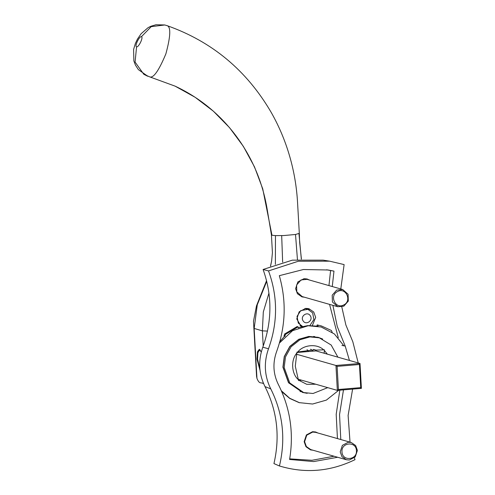 <?xml version="1.0" encoding="UTF-8"?>
<svg xmlns="http://www.w3.org/2000/svg" width="495" height="495" viewBox="0 0 495 495"><rect width="100%" height="100%" fill="white"/><g stroke="black" fill="none" stroke-linecap="round" stroke-linejoin="round"><path stroke-width="0.74" d="M296.963 352.496L315.971 350.906L360.007 363.466L335.957 365.477L296.802 354.309M361.4 388.377L360.007 363.466L359.444 364.499L360.737 387.628L361.4 388.377L337.349 390.388L298.374 379.269M360.737 387.628L338.407 389.497L337.114 366.368L359.444 364.499M337.114 366.368L335.957 365.477L337.349 390.388L338.407 389.497M301.48 380.154L298.535 380.581L295.28 366.151L296.944 352.112L314.715 349.736L315.897 350.126L324.429 349.817L324.132 353.232M315.73 350.924L315.68 350.064M313.125 351.141L310.65 349.179M313.508 349.445L315.897 350.126M308.552 351.524L307.036 349.656M297.718 352.05C303.379 344.582 317.221 343.425 323.656 349.878M324.473 350.615L327.374 354.16M315.748 384.225L306.758 384.318L299.308 380.519M298.491 379.783C291.419 374.078 290.615 359.741 296.988 352.916M314.851 336.662L313.607 336.458M337.893 357.161L331.161 345.021L319.294 337.825L308.812 336.6L298.869 339.428L289.965 346.5L284.415 356.598L283.078 367.172L288.653 382.623L302.587 392.263L303.676 392.572L313.063 393.488L327.733 387.641M319.294 337.825L309.901 336.909L299.958 339.737L291.054 346.809L285.504 356.907L284.167 367.482L289.742 382.932L303.676 392.572M261.292 351.976L259.361 349.266L257.437 351.796L256.992 359.098L260.011 370.285M256.565 376.305L256.948 378.341C257.963 380.927 259.021 382.4 260.116 382.746L263.439 383.279M267.492 331.075L262.375 330.87L253.886 328.358M256.577 376.485L253.892 328.321M301.424 259.151L299.648 242.389L299.314 233.331L295.515 234.481L283.678 235.558L275.276 235.608L271.972 235.23L271.631 234.636M271.433 234.896L267.133 209.02C264.918 195.859 261.255 183.193 256.144 171.016C250.705 158.146 243.825 146.198 235.502 135.172C219.229 113.732 199.089 97.391 175.088 86.142L195.104 97.274L213.382 111.196L229.55 127.667L243.342 146.347L254.486 166.865L262.74 188.855L271.972 235.23M166.66 25.511C171.041 26.229 170.781 35.671 165.887 53.837C158.666 71.107 153.172 78.748 149.403 76.756L143.76 74.238L135.085 62.079L136.571 46.821C134.324 46.443 139.404 35.844 141.415 36.717L151.21 26.656L164.761 24.973L167.205 25.691C212.046 41.58 246.689 70.439 271.124 112.266C279.687 127.326 286.234 143.309 290.763 160.207C294.469 174.017 296.734 188.106 297.551 202.467L299.314 233.331M141.415 36.717C143.68 37.063 138.6 47.662 136.571 46.821M149.397 76.762L175.088 86.142M304.431 297.217L301.981 296.889L297.421 293.733L295.602 288.684L297.854 281.921L304.017 278.685L307.086 278.982L309.344 279.997M312.988 450.221L310.532 449.893L305.978 446.738L304.153 441.682L306.405 434.926L312.574 431.683L315.643 431.986L317.901 433.001M309.183 309.827L307.147 308.391M301.35 326.706L296.777 318.972L299.159 311.819L305.681 308.397L308.93 308.713L313.75 312.048L315.674 317.388L312.351 325.512M300.05 391.588L300.484 391.663M337.67 457.262L313.638 461.581L289.587 459.459C293.974 432.97 290.225 407.979 278.345 384.485C273.172 373.979 272.566 363.095 276.519 351.827C285.671 326.576 286.605 301.195 279.316 275.678L303.398 269.515L328.154 269.998L333.97 271.112L332.275 286.537M289.693 458.865L311.937 460.294L334.057 456.229M337.442 438.576L336.192 414.29L339.842 390.178M343.481 389.874L339.545 414.587L340.789 439.529M332.894 305.335L337.25 326.49L345.213 346.085L349.445 360.453M338.271 337.67L329.552 304.382M328.946 285.59L330.586 270.555L326.638 269.769M333.97 271.112L330.586 270.555M265.004 386.614C277.188 410.906 280.17 436.565 273.945 463.586L279.44 465.974C285.856 438.923 282.954 413.214 270.746 388.847L265.004 386.614C258.761 373.942 258.031 360.805 262.802 347.212C272.17 321.119 272.269 295.206 263.093 269.472L292.347 260.153L323.068 260.141L329.633 261.174L298.299 261.249L268.531 270.913C277.899 296.647 277.893 322.598 268.507 348.771C263.656 362.6 264.398 375.959 270.746 388.847M279.44 465.974C305.186 473.734 330.382 471.624 355.026 459.657L354.352 457.825M350.033 442.171L348.109 415.46L352.607 389.107M268.531 270.913L263.093 269.472M341.785 306.869L345.875 324.98L352.811 341.717L358.225 362.959M329.633 261.174L344.118 264.59L340.789 288.969M337.8 306.733L302.179 296.573L296.802 291.846L296.579 285.027L301.071 279.929L307.092 279.353L342.713 289.519L336.693 290.089L332.201 295.187L332.423 302.006L337.8 306.733L343.821 306.164L348.313 301.065L348.09 294.247L342.713 289.519M343.648 304.988C335.325 309.561 329.014 295.323 337.658 291.487C345.974 286.914 352.292 301.158 343.648 304.988M346.358 459.737L310.73 449.578L306.349 446.539L304.598 441.682L306.764 435.185L312.692 432.073L315.643 432.358L351.264 442.518L348.313 442.233L342.385 445.345L340.22 451.848L341.971 456.706L346.358 459.737L349.309 460.022L355.237 456.91L357.402 450.413L355.651 445.55L351.264 442.518M341.989 451.842C341.055 442.245 356.276 440.971 356.425 450.636C357.359 460.239 342.132 461.513 341.989 451.842M307.185 393.321L302.538 392.436L288.517 382.734L282.911 367.185L284.254 356.549L289.835 346.382L298.801 339.267L308.806 336.421L318.254 337.343L322.666 339.038M281.76 391.669L289.773 398.469L299.091 402.627L312.58 404.025L326.372 400.102L338.716 390.27M317.969 326.199L307.711 325.605L298.324 327.64M284.811 335.938L279.83 341.606M281.364 390.772L289.693 398.246L299.586 402.769M343.895 345.813L334.385 333.952L321.199 327.009L308.206 325.747L292.57 330.672L279.428 343.041M321.397 325.945L317.184 324.899L321.397 325.945L331.409 330.493L332.188 332.275M318.174 325.184L317.963 326.242M298.417 327.931L298.077 326.861L285.553 334.329L284.563 334.045L284.093 336.637M283.957 335.697L284.947 335.975L285.553 334.329M284.947 335.975L285.002 336.371M298.077 326.861L297.087 326.582L284.563 334.045M317.184 324.899L316.961 326.013M309.92 325.487L313.898 319.522L312.623 312.852L307.921 309.35L300.7 310.643L297.031 316.404L298.299 323.074L302.519 326.415M310.285 315.76C313.552 320.333 305.997 325.729 303.119 320.871C299.846 316.293 307.407 310.903 310.285 315.76M261.224 351.809L259.479 350.014L257.889 352.768L257.561 359.129L259.863 368.893M268.958 293.059L263.309 311.992L262.375 330.87L263.229 346.055M266.731 281.284L257.282 304.759L254.164 328.525L256.948 378.341M275.474 235.62L275.375 264.361M281.68 235.632L282.651 262.171M271.427 234.896L272.423 252.648L271.65 260.859L270.561 266.143M298.968 233.659L301.331 259.157M295.515 234.481L297.433 259.485M345.213 346.085L341.927 345.417M268.507 348.771L262.802 347.212M263.488 383.396L262.888 383.446M271.65 260.859L270.493 266.174M253.892 328.358L253.496 321.23L256.49 305.854L266.564 280.622M147.355 76.106L143.754 74.244M164.761 24.96L155.95 24.75L150.758 26.303L148.073 27.677L141.168 33.672L137.449 39.111L135.364 43.504L133.601 49.444L133.873 60.965L135.42 65.074L138.377 69.622L147.844 76.286M299.989 325.71L302.488 326.422M304.901 308.49L307.921 309.35M260.234 349.946L259.479 350.014"/></g></svg>
